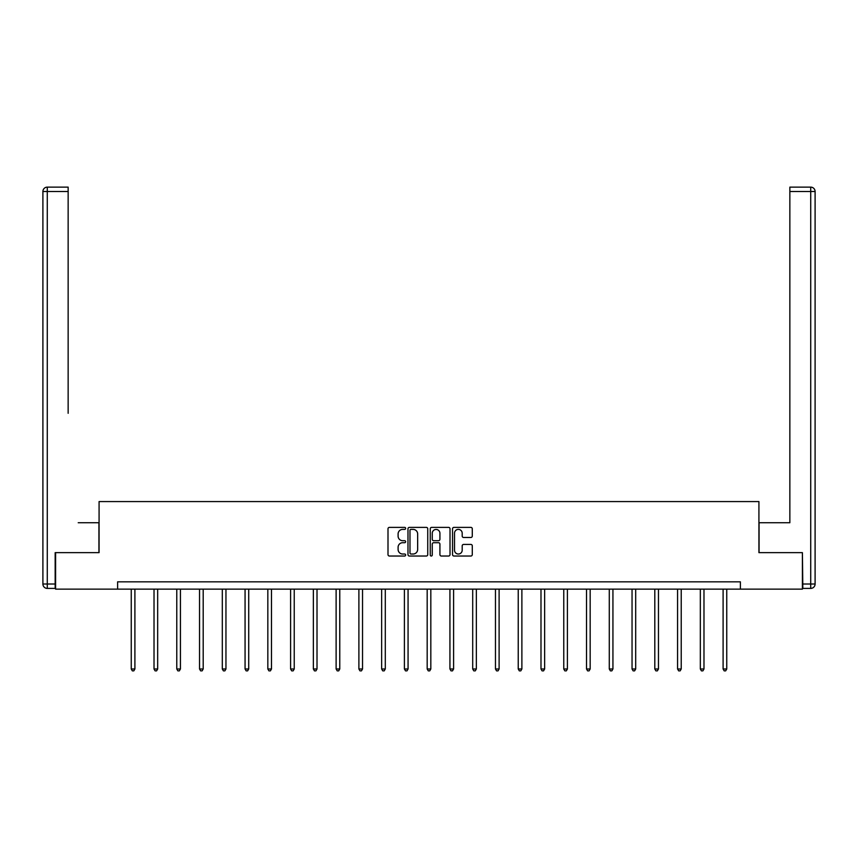 <?xml version="1.0" encoding="UTF-8"?>
<svg xmlns="http://www.w3.org/2000/svg" width="858" height="858" viewBox="0 0 858 858"><rect width="100%" height="100%" fill="white"/><g stroke="black" fill="none" stroke-linecap="round" stroke-linejoin="round"><path stroke-width="1.29" d="M405.652 528.389A0.997 0.997 0 0 0 404.654 527.38L389.435 527.38A1.437 1.437 0 0 0 387.998 528.818L387.998 554.6A1.437 1.437 0 0 0 389.435 556.027L404.654 556.027A0.997 0.997 0 0 0 405.652 555.029A0.997 0.997 0 0 0 404.654 554.021L402.681 554.021A4.58 4.58 0 0 1 398.101 549.442L398.101 547.297A4.58 4.58 0 0 1 402.681 542.706L404.654 542.706A0.997 0.997 0 0 0 405.652 541.709A0.997 0.997 0 0 0 404.654 540.701L402.681 540.701A4.58 4.58 0 0 1 398.101 536.121L398.101 533.976A4.58 4.58 0 0 1 402.681 529.386L404.654 529.386A0.997 0.997 0 0 0 405.652 528.389M470.86 537.483A1.437 1.437 0 0 0 472.286 536.046L472.286 528.818A1.437 1.437 0 0 0 470.86 527.38L453.957 527.38A1.437 1.437 0 0 0 452.531 528.818L452.531 554.6A1.437 1.437 0 0 0 453.957 556.027L470.86 556.027A1.437 1.437 0 0 0 472.286 554.6L472.286 545.86A1.437 1.437 0 0 0 470.86 544.433L463.62 544.433A1.437 1.437 0 0 0 462.194 545.86L462.194 550.192A3.829 3.829 0 0 1 458.365 554.021A3.829 3.829 0 0 1 454.526 550.192L454.526 533.226A3.829 3.829 0 0 1 458.365 529.386A3.829 3.829 0 0 1 462.194 533.226L462.194 536.046A1.437 1.437 0 0 0 463.62 537.483L470.86 537.483M68.147 187.13L47.276 187.13L68.147 187.13L58.805 187.13L68.147 187.13L68.147 191.506L47.276 191.506L47.276 584.019L55.159 584.019L55.159 552.649L99.078 552.649L99.078 501.576L758.922 501.576L758.922 552.649L802.402 552.649L802.402 589.135L740.39 589.135L740.39 581.831L117.61 581.831L117.61 589.135L740.39 589.135M55.598 552.649L55.598 589.135L117.61 589.135M427.745 528.818A1.437 1.437 0 0 0 426.319 527.38L409.416 527.38A1.437 1.437 0 0 0 407.979 528.818L407.979 554.6A1.437 1.437 0 0 0 409.416 556.027L426.319 556.027A1.437 1.437 0 0 0 427.745 554.6L427.745 528.818M431.681 527.38L448.584 527.38A1.437 1.437 0 0 1 450.021 528.818L450.021 554.6A1.437 1.437 0 0 1 448.584 556.027L441.355 556.027A1.437 1.437 0 0 1 439.918 554.6L439.918 544.144A1.437 1.437 0 0 0 438.492 542.706L433.687 542.706A1.437 1.437 0 0 0 432.26 544.144L432.26 555.029A0.997 0.997 0 0 1 431.252 556.027A0.997 0.997 0 0 1 430.255 555.029L430.255 528.818A1.437 1.437 0 0 1 431.681 527.38M410.993 529.386A0.997 0.997 0 0 0 409.985 530.394L409.985 553.024A0.997 0.997 0 0 0 410.993 554.021L413.063 554.021A4.58 4.58 0 0 0 417.653 549.442L417.653 533.976A4.58 4.58 0 0 0 413.063 529.386L410.993 529.386M439.918 533.29A3.829 3.829 0 0 0 436.089 529.461A3.829 3.829 0 0 0 432.26 533.29L432.26 539.274A1.437 1.437 0 0 0 433.687 540.701L438.492 540.701A1.437 1.437 0 0 0 439.918 539.274L439.918 533.29M131.253 589.135L131.253 668.983L134.899 668.983L134.899 589.135M134.899 668.983L133.805 670.87L132.347 670.87L131.253 668.983M98.927 552.649L98.927 522.736L78.217 522.736M68.147 191.506L68.147 413.299M42.9 584.019L47.276 584.019L47.276 588.406L55.159 588.406L47.276 588.406A4.376 4.376 0 0 1 42.9 584.019L42.9 191.506A4.376 4.376 0 0 1 47.276 187.13A4.376 4.376 0 0 0 42.9 191.506A4.376 4.376 0 0 1 47.276 187.13A4.376 4.376 0 0 0 42.9 191.506L47.276 191.506L47.276 187.13M55.159 584.019L55.159 588.406M779.783 522.736L789.853 522.736L789.853 187.13L810.724 187.13L789.853 187.13M759.073 552.649L759.073 522.736L789.853 522.736L789.853 413.299M802.841 584.019L810.724 584.019L810.724 588.406A4.376 4.376 0 0 0 815.1 584.019L815.1 191.506L815.1 584.019A4.376 4.376 0 0 1 810.724 588.406L802.841 588.406L802.402 552.649M810.724 187.13A4.376 4.376 0 0 1 815.1 191.506A4.376 4.376 0 0 0 810.724 187.13A4.376 4.376 0 0 1 815.1 191.506A4.376 4.376 0 0 0 810.724 187.13L810.724 191.506L789.853 191.506M154.022 589.135L154.022 668.983L157.668 668.983L157.668 589.135M157.668 668.983L156.574 670.87L155.116 670.87L154.022 668.983M176.78 589.135L176.78 668.983L180.427 668.983L180.427 589.135M180.427 668.983L179.333 670.87L177.874 670.87L176.78 668.983M199.539 589.135L199.539 668.983L203.196 668.983L203.196 589.135M203.196 668.983L202.102 670.87L200.633 670.87L199.539 668.983M222.308 589.135L222.308 668.983L225.954 668.983L225.954 589.135M225.954 668.983L224.86 670.87L223.402 670.87L222.308 668.983M245.066 589.135L245.066 668.983L248.713 668.983L248.713 589.135M248.713 668.983L247.619 670.87L246.16 670.87L245.066 668.983M267.835 589.135L267.835 668.983L271.482 668.983L271.482 589.135M271.482 668.983L270.388 670.87L268.929 670.87L267.835 668.983M290.594 589.135L290.594 668.983L294.24 668.983L294.24 589.135M294.24 668.983L293.146 670.87L291.688 670.87L290.594 668.983M313.363 589.135L313.363 668.983L317.01 668.983L317.01 589.135M317.01 668.983L315.916 670.87L314.457 670.87L313.363 668.983M336.121 589.135L336.121 668.983L339.768 668.983L339.768 589.135M339.768 668.983L338.674 670.87L337.215 670.87L336.121 668.983M358.891 589.135L358.891 668.983L362.537 668.983L362.537 589.135M362.537 668.983L361.443 670.87L359.985 670.87L358.891 668.983M381.649 589.135L381.649 668.983L385.296 668.983L385.296 589.135M385.296 668.983L384.202 670.87L382.743 670.87L381.649 668.983M404.408 589.135L404.408 668.983L408.065 668.983L408.065 589.135M408.065 668.983L406.971 670.87L405.512 670.87L404.408 668.983M427.177 589.135L427.177 668.983L430.823 668.983L430.823 589.135M430.823 668.983L429.729 670.87L428.271 670.87L427.177 668.983M449.935 589.135L449.935 668.983L453.592 668.983L453.592 589.135M453.592 668.983L452.488 670.87L451.029 670.87L449.935 668.983M472.704 589.135L472.704 668.983L476.351 668.983L476.351 589.135M476.351 668.983L475.257 670.87L473.798 670.87L472.704 668.983M495.463 589.135L495.463 668.983L499.109 668.983L499.109 589.135M499.109 668.983L498.015 670.87L496.557 670.87L495.463 668.983M518.232 589.135L518.232 668.983L521.879 668.983L521.879 589.135M521.879 668.983L520.785 670.87L519.326 670.87L518.232 668.983M540.99 589.135L540.99 668.983L544.637 668.983L544.637 589.135M544.637 668.983L543.543 670.87L542.084 670.87L540.99 668.983M563.76 589.135L563.76 668.983L567.406 668.983L567.406 589.135M567.406 668.983L566.312 670.87L564.854 670.87L563.76 668.983M586.518 589.135L586.518 668.983L590.165 668.983L590.165 589.135M590.165 668.983L589.071 670.87L587.612 670.87L586.518 668.983M609.287 589.135L609.287 668.983L612.934 668.983L612.934 589.135M612.934 668.983L611.84 670.87L610.381 670.87L609.287 668.983M632.046 589.135L632.046 668.983L635.692 668.983L635.692 589.135M635.692 668.983L634.598 670.87L633.14 670.87L632.046 668.983M654.804 589.135L654.804 668.983L658.461 668.983L658.461 589.135M658.461 668.983L657.367 670.87L655.898 670.87L654.804 668.983M677.573 589.135L677.573 668.983L681.22 668.983L681.22 589.135M681.22 668.983L680.126 670.87L678.667 670.87L677.573 668.983M700.332 589.135L700.332 668.983L703.978 668.983L703.978 589.135M703.978 668.983L702.884 670.87L701.426 670.87L700.332 668.983M723.101 589.135L723.101 668.983L726.747 668.983L726.747 589.135M726.747 668.983L725.654 670.87L724.195 670.87L723.101 668.983M815.1 584.019L810.724 584.019L810.724 191.506L815.1 191.506"/></g></svg>
